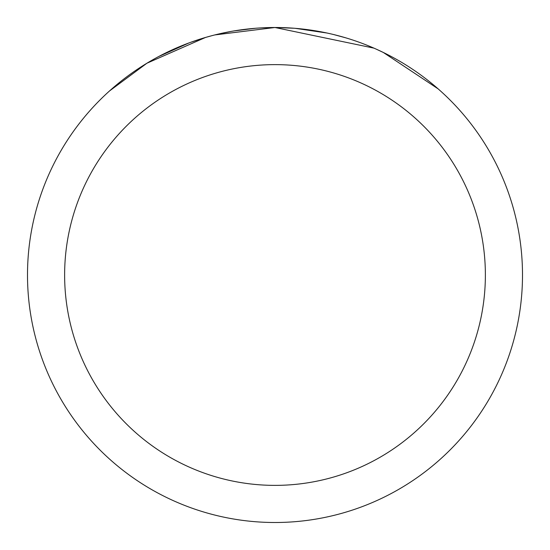<?xml version="1.0" encoding="UTF-8"?>
<svg xmlns="http://www.w3.org/2000/svg" width="550" height="550" viewBox="0 0 550 550"><rect width="100%" height="100%" fill="white"/><g stroke="black" fill="none" stroke-linecap="round" stroke-linejoin="round"><path stroke-width="0.82" d="M373.931 48.132L275.007 27.514L294.037 28.236M295.281 28.332L326.989 33.021M333.871 34.609L345.923 37.881M261.731 27.858L274.993 27.5A247.5 247.5 0 0 1 522.5 275A247.5 247.5 0 0 1 275 522.5A247.5 247.5 0 0 1 27.5 275A247.5 247.5 0 0 1 275 27.5L214.816 34.932M376.516 49.28L383.329 52.47L438.123 88.866M275 64.625A210.375 210.375 0 0 1 485.375 275A210.375 210.375 0 0 1 275 485.375A210.375 210.375 0 0 1 64.625 275A210.375 210.375 0 0 1 275 64.625M212.245 35.585L205.411 37.483M109.539 90.936L146.905 63.229L205.411 37.503L190.768 42.274M234.197 30.889L255.489 28.27M158.778 56.485L188.891 42.962M217.772 34.21L231.137 31.419M232.485 31.178L234.871 30.772M268.146 27.596L275 27.5"/></g></svg>

